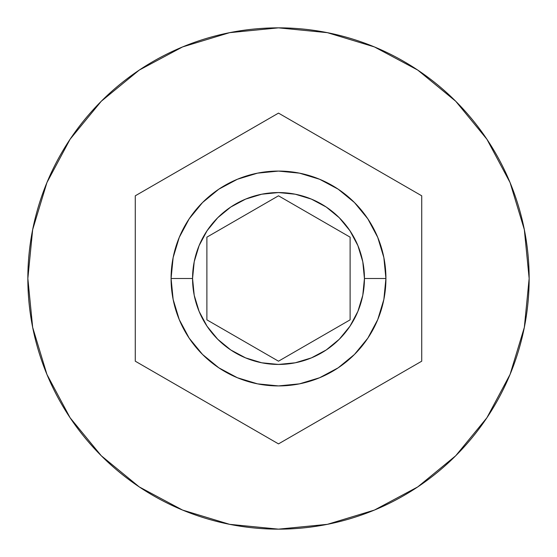 <?xml version="1.0" encoding="UTF-8"?>
<svg xmlns="http://www.w3.org/2000/svg" width="557" height="557" viewBox="0 0 557 557"><rect width="100%" height="100%" fill="white"/><g stroke="black" fill="none" stroke-linecap="round" stroke-linejoin="round"><path stroke-width="0.84" d="M385.924 278.5A107.424 107.424 0 0 0 278.5 171.076A107.424 107.424 0 0 0 171.076 278.5L192.562 278.5A85.938 85.938 0 0 1 278.5 192.562A85.938 85.938 0 0 1 364.438 278.5L385.924 278.5L383.857 299.457L377.743 319.607L367.815 338.183L354.461 354.461L338.183 367.815L319.607 377.743L299.457 383.857L278.5 385.924L257.543 383.857L237.393 377.743L218.817 367.815L202.539 354.461L189.185 338.183L179.257 319.607L173.143 299.457L171.076 278.5A107.424 107.424 0 0 1 278.5 171.076A107.424 107.424 0 0 1 385.924 278.5A107.424 107.424 0 0 1 278.5 385.924A107.424 107.424 0 0 1 171.076 278.5L173.143 257.543L179.257 237.393L189.185 218.817L202.539 202.539L218.817 189.185L237.393 179.257L257.543 173.143L278.5 171.076L299.457 173.143L319.607 179.257L338.183 189.185L354.461 202.539L367.815 218.817L377.743 237.393L383.857 257.543L385.924 278.5L364.438 278.5L362.788 261.734L357.893 245.616L349.956 230.758L339.269 217.731L326.242 207.044L311.384 199.107L295.266 194.212L278.5 192.562L261.734 194.212L245.616 199.107L230.758 207.044L217.731 217.731L207.044 230.758L199.107 245.616L194.212 261.734L192.562 278.5L194.212 295.266L199.107 311.384L207.044 326.242L217.731 339.269L230.758 349.956L245.616 357.893L261.734 362.788L278.5 364.438L295.266 362.788L311.384 357.893L326.242 349.956L339.269 339.269L349.956 326.242L357.893 311.384L362.788 295.266L364.438 278.5A85.938 85.938 0 0 1 278.5 364.438A85.938 85.938 0 0 1 192.562 278.5L171.076 278.5A107.424 107.424 0 0 0 278.5 385.924A107.424 107.424 0 0 0 385.924 278.5M27.85 278.5A250.65 250.65 0 0 1 278.5 27.85A250.65 250.65 0 0 1 529.15 278.5A250.65 250.65 0 0 0 278.5 27.85A250.65 250.65 0 0 0 27.85 278.5L32.668 327.398L46.927 374.422L70.091 417.757L101.263 455.737L139.243 486.909L182.578 510.073L229.602 524.332L278.5 529.15L327.398 524.332L374.422 510.073L417.757 486.909L455.737 455.737L486.909 417.757L510.073 374.422L524.332 327.398L529.15 278.5L524.332 229.602L510.073 182.578L486.909 139.243L455.737 101.263L417.757 70.091L374.422 46.927L327.398 32.668L278.5 27.85L229.602 32.668L182.578 46.927L139.243 70.091L101.263 101.263L70.091 139.243L46.927 182.578L32.668 229.602L27.85 278.5A250.65 250.65 0 0 0 278.5 529.15A250.65 250.65 0 0 0 529.15 278.5A250.65 250.65 0 0 1 278.5 529.15A250.65 250.65 0 0 1 27.85 278.5M278.5 113.113L421.726 195.806L421.726 361.194L278.5 443.887L135.274 361.194L135.274 195.806L278.5 113.113L421.726 195.806L278.5 113.113L135.274 195.806L135.274 361.194L278.5 443.887L421.726 361.194L421.726 195.806L421.726 361.194L278.5 443.887L135.274 361.194L135.274 195.806L278.5 113.113M278.5 195.806L350.116 237.157L350.116 319.843L278.5 361.194L206.884 319.843L206.884 237.157L278.5 195.806L350.116 237.157L278.5 195.806L206.884 237.157L206.884 319.843L278.5 361.194L350.116 319.843L350.116 237.157L350.116 319.843L278.5 361.194L206.884 319.843L206.884 237.157L278.5 195.806"/></g></svg>
